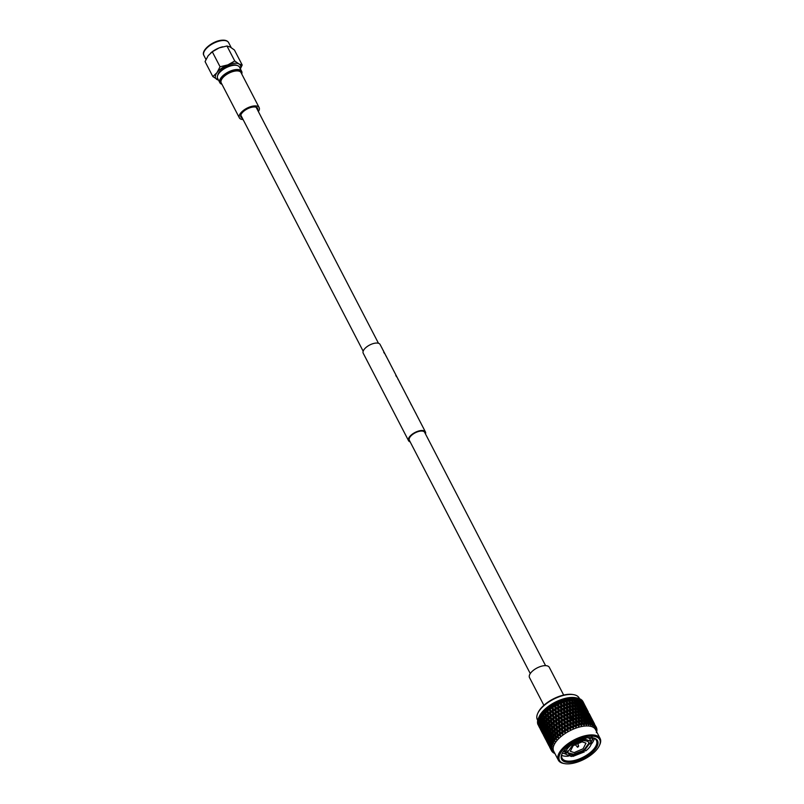 <?xml version="1.0" encoding="UTF-8"?>
<svg xmlns="http://www.w3.org/2000/svg" width="804" height="804" viewBox="0 0 804 804"><rect width="100%" height="100%" fill="white"/><g stroke="black" fill="none" stroke-linecap="round" stroke-linejoin="round"><path stroke-width="1.21" d="M530.268 673.571L409.336 440.28A8.623 3.919 -27.4 0 1 410.151 436.863A8.623 3.919 -27.4 0 1 418.1 431.627A8.623 3.919 -27.4 0 1 424.653 432.351L545.574 665.642M410.181 441.898A9.507 4.321 -27.4 0 1 408.553 440.692L363.217 353.227A9.507 4.321 -27.4 0 1 364.111 349.469A9.507 4.321 -27.4 0 1 372.885 343.69A9.507 4.321 -27.4 0 1 380.101 344.484L425.437 431.939A9.507 4.321 -27.4 0 1 425.487 433.969M408.553 440.692A9.507 4.321 -27.4 0 1 409.447 436.924A9.507 4.321 -27.4 0 1 418.221 431.145A9.507 4.321 -27.4 0 1 425.437 431.939M423.396 427.889L423.004 427.326M422.321 425.818L421.929 425.246M420.934 423.125L420.542 422.562M418.462 418.371L418.07 417.809M416.181 413.97L414.904 411.628M414.15 410.05L413.779 409.527M412.231 406.342L410.914 404.191M410.633 403.256L410.271 402.754M409.146 400.402L408.794 399.9M408 398.181L406.653 395.709M405.417 393.196L405.025 392.633M403.889 390.241L403.417 389.538M402.502 387.588L402.07 386.865M400.945 384.704L400.201 383.327M400.281 383.287L399.678 382.533M399.206 381.217L397.89 379.066M397.266 377.599L395.789 375.609M394.503 372.151L394.121 371.589M392.452 368.192L392.081 367.669M391.468 366.302L391.106 365.79M389.99 363.448L389.628 362.946M389.548 362.584L388.201 360.112M387.056 357.901L386.312 356.524M386.392 356.484L385.789 355.73M385.206 354.333L383.729 352.343M383.387 350.705L382.915 349.991M382.011 348.042L381.568 347.328M537.775 713.309L538.177 712.434A22.653 10.301 -27.4 0 1 539.906 709.59A22.653 10.301 -27.4 0 1 572.77 694.515L573.714 694.676A23.537 10.703 152.6 0 0 539.574 710.344A23.537 10.703 152.6 0 0 537.775 713.309A23.537 10.703 152.6 0 0 537.363 719.67L537.705 720.334M579.493 698.676L579.151 698.013A23.537 10.703 152.6 0 0 573.714 694.676M570.508 762.333A20.241 9.206 -27.4 0 1 561.986 753.85A20.241 9.206 -27.4 0 1 588.689 737.69A20.241 9.206 -27.4 0 1 592.89 737.831A20.241 9.206 -27.4 0 1 594.186 750.504A20.241 9.206 -27.4 0 1 570.508 762.333M562.207 753.408A19.356 8.794 152.6 0 0 562.056 758.222A19.356 8.794 152.6 0 0 570.549 761.097A19.356 8.794 152.6 0 0 589.834 752.896A19.356 8.794 152.6 0 0 596.417 740.404A19.356 8.794 152.6 0 0 592.407 737.76M561.644 755.318A19.356 8.794 152.6 0 0 568.006 756.192A19.356 8.794 152.6 0 0 568.378 756.162M583.634 750.584A19.356 8.794 152.6 0 0 584.438 750.062M591.091 744.393A19.356 8.794 152.6 0 0 594.287 738.404M591.201 741.941L593.121 737.941M569.423 763.8A22.653 10.301 152.6 0 0 599.312 745.71A22.653 10.301 152.6 0 0 589.764 736.223A22.653 10.301 152.6 0 0 563.262 749.459A22.653 10.301 152.6 0 0 564.72 763.639A22.653 10.301 152.6 0 0 569.423 763.8M564.72 763.639L563.775 763.478A23.537 10.703 -27.4 0 1 558.338 760.142A23.537 10.703 -27.4 0 1 566.348 744.946A23.537 10.703 -27.4 0 1 589.804 734.987A23.537 10.703 -27.4 0 1 600.126 738.484A23.537 10.703 -27.4 0 1 599.714 744.846L599.312 745.71M577.111 698.013A25.266 11.487 -27.4 0 1 577.986 698.194L578.769 700.515L577.011 697.993A25.266 11.487 -27.4 0 1 577.111 698.013L575.272 697.681A23.537 10.703 152.6 0 0 541.132 713.349A23.537 10.703 152.6 0 0 539.333 716.314L538.469 718.143L539.534 721.027L538.097 719.047A25.266 11.487 -27.4 0 1 538.469 718.143M558.338 760.142L553.695 751.187A23.537 10.703 -27.4 0 1 561.705 735.992A23.537 10.703 -27.4 0 1 585.161 726.032A23.537 10.703 -27.4 0 1 595.493 729.529L600.126 738.484M592.246 740.152A23.537 10.703 -27.4 0 1 591.03 741.499M595.653 726.123L596.317 727.369L595.935 728.504L596.518 727.811A25.266 11.487 152.6 0 1 596.618 728.082L596.317 729.519L596.759 728.555A25.266 11.487 152.6 0 1 596.799 728.736L596.387 729.841L596.88 729.238A25.266 11.487 152.6 0 1 596.91 729.54L596.93 730.072A25.266 11.487 152.6 0 1 596.92 730.263L596.88 730.816A25.266 11.487 152.6 0 1 596.839 731.148L596.327 732.565M595.965 726.796A25.266 11.487 152.6 0 0 595.794 726.555L595.784 728.223L596.226 727.208M595.473 726.183A25.266 11.487 152.6 0 0 595.342 726.042L593.563 722.555L595.473 726.183L595.141 727.359L595.794 726.555M594.97 725.7A25.266 11.487 152.6 0 0 594.729 725.499L594.91 727.117L595.342 726.042M594.297 725.198A25.266 11.487 152.6 0 0 594.126 725.087L592.367 721.58L594.297 725.198L594.015 726.394L594.729 725.499M593.633 724.816A25.266 11.487 152.6 0 0 593.332 724.665L593.714 726.203L594.126 725.087M592.789 724.424A25.266 11.487 152.6 0 0 592.588 724.354L590.839 720.826L592.397 723.017L592.588 725.64L593.332 724.665M591.995 724.153A25.266 11.487 152.6 0 0 591.633 724.052L592.216 725.499L592.588 724.354M590.99 723.891A25.266 11.487 152.6 0 0 590.749 723.841L589.02 720.304L590.679 722.414L590.86 725.107L591.633 724.052M590.066 723.721A25.266 11.487 152.6 0 0 589.654 723.67L590.427 725.017L590.749 723.841M588.92 723.59A25.266 11.487 152.6 0 0 588.649 723.57L587.211 721.942L586.94 720.022L588.679 722.052L588.88 724.806L589.654 723.67M587.885 723.54A25.266 11.487 152.6 0 0 587.422 723.53L588.387 724.776L588.649 723.57M586.608 723.54A25.266 11.487 152.6 0 0 586.317 723.55L584.82 721.982L584.619 719.982L586.428 721.932L586.659 724.746L587.422 723.53M585.483 723.59A25.266 11.487 152.6 0 0 585.232 723.61A25.266 11.487 152.6 0 0 584.97 723.64L586.116 724.766L586.317 723.55M540.469 714.826A25.266 11.487 -27.4 0 1 540.831 714.344L541.725 717.258L540.117 715.309A25.266 11.487 -27.4 0 1 540.469 714.826M541.625 713.369A25.266 11.487 -27.4 0 1 542.489 712.394L543.303 715.319L541.735 714.002L541.826 712.786L540.831 714.344M543.424 711.429A25.266 11.487 -27.4 0 1 544.429 710.475L545.172 713.379L543.514 712.063L543.554 710.917L542.489 712.394M545.494 709.52A25.266 11.487 -27.4 0 1 546.619 708.585L547.313 711.48L545.564 710.153L545.534 709.068L544.429 710.475M547.052 708.907L547.906 708.776L547.795 707.671A25.266 11.487 -27.4 0 1 549.031 706.766L549.675 709.651L547.856 708.294L547.755 707.269L546.619 708.585M550.308 705.902A25.266 11.487 -27.4 0 1 551.624 705.058L552.227 707.912L550.167 705.56L549.031 706.766M552.981 704.254A25.266 11.487 -27.4 0 1 554.358 703.48L554.931 706.294L552.74 703.962L551.624 705.058M555.765 702.746A25.266 11.487 -27.4 0 1 557.192 702.053L557.735 704.827L555.423 702.495L554.358 703.48M558.629 701.4A25.266 11.487 -27.4 0 1 560.076 700.797L560.609 703.52L558.187 701.188L557.192 702.053M561.524 700.244A25.266 11.487 -27.4 0 1 562.971 699.741L563.504 702.415L561.524 700.244L560.076 700.797M564.398 699.289A25.266 11.487 -27.4 0 1 565.815 698.887L566.368 701.52L564.398 699.289L562.971 699.741M567.212 698.555A25.266 11.487 -27.4 0 1 568.589 698.274L569.162 700.837L567.212 698.555L565.815 698.887M569.925 698.053A25.266 11.487 -27.4 0 1 571.232 697.892L571.845 700.395L569.925 698.053L568.589 698.274M572.488 697.792A25.266 11.487 -27.4 0 1 573.704 697.751L574.357 700.194L572.488 697.792L571.232 697.892M574.86 697.771A25.266 11.487 -27.4 0 1 575.965 697.852L576.679 700.234L574.86 697.771L573.704 697.751M577.011 697.993L575.965 697.852M578.9 698.455A25.266 11.487 -27.4 0 1 579.734 698.776L580.588 701.038L578.9 698.455L577.825 698.244M580.488 699.148A25.266 11.487 -27.4 0 1 581.171 699.58L582.106 701.791L580.488 699.148L579.382 698.907M581.774 700.063A25.266 11.487 -27.4 0 1 582.297 700.606L583.302 702.766L581.774 700.063L580.639 699.781M583.362 702.405L582.609 701.158M582.719 701.188A25.266 11.487 -27.4 0 1 582.95 701.58A25.266 11.487 -27.4 0 1 583.071 701.832M568.066 752.886L573.664 754.192L582.799 750.584L584.317 751.901L572.91 756.403L572.358 755.348M574.177 752.594L570.287 751.288L573.202 745.65L582.116 741.831L586.005 743.137L583.091 748.775L574.177 752.594M570.75 718.535L572.669 717.922L572.719 720.193L570.75 718.585L570.689 716.284L573.041 718.233L554.368 703.048M591.131 741.73L592.669 739.409M581.212 719.389L582.377 719.49M590.669 737.63L589.855 739.198M592.468 739.198L592.086 737.077M538.177 724.957L538.097 724.836A25.266 11.487 -27.4 0 1 537.976 724.585L538.861 724.354M538.007 724.494L537.725 723.912A25.266 11.487 -27.4 0 1 537.554 723.188L537.976 724.585M540.258 728.977L542.469 733.278L541.243 730.886L541.926 730.283M537.976 722.092L537.554 723.188M537.786 723.54L538.539 722.957L538.278 724.293L540.308 728.213L538.278 724.293M539.806 728.133L538.6 725.731L539.806 728.133M539.474 727.228L540.187 726.635M540.449 729.308L541.243 730.886M543.333 734.896L545.544 739.208L544.318 736.806L545.001 736.203M537.735 723.027L537.484 722.424A25.266 11.487 -27.4 0 1 537.504 721.63L538.74 724.464L537.735 723.027M537.936 720.575L537.504 721.63M537.755 721.972L538.569 721.419L538.308 722.695L540.338 726.615L538.308 722.695M539.263 725.741L540.047 725.168L539.785 726.474L541.816 730.394L539.785 726.474M541.072 730.424L539.926 727.992L541.072 730.424M540.861 729.469L541.615 728.886L541.353 730.223L543.383 734.132L541.353 730.223M542.881 734.062L541.675 731.66L542.881 734.062M542.539 733.168L543.263 732.565M543.514 735.238L544.318 736.806M546.408 740.836L548.609 745.127L547.393 742.745L548.077 742.132M553.343 752.584L553.484 752.785A25.266 11.487 152.6 0 0 553.644 752.896L554.137 753.167A25.266 11.487 152.6 0 0 554.438 753.318L554.861 753.438M537.836 721.409L537.605 720.796A25.266 11.487 -27.4 0 1 537.806 719.942L538.961 722.806L537.836 721.409M538.258 718.937L537.806 719.942M538.097 720.273L538.961 719.761L538.077 719.218M539.414 724.102L540.258 723.56L538.961 722.806M540.831 727.901L541.645 727.349L541.383 728.625L543.414 732.544L541.383 728.625M542.338 731.67L543.122 731.097L542.851 732.404L544.891 736.323L542.851 732.404M544.147 736.353L543.001 733.921L544.147 736.353M543.926 735.399L544.68 734.816L544.419 736.142L546.449 740.072L544.419 736.142M545.956 739.992L544.75 737.59L545.956 739.992M545.614 739.087L546.338 738.494M546.589 741.167L547.393 742.745M549.484 746.765L551.464 750.614A25.266 11.487 152.6 0 0 551.544 750.775L552.7 751.117L551.805 751.187A25.266 11.487 152.6 0 0 551.976 751.428L553.333 751.991L552.298 751.8A25.266 11.487 152.6 0 0 552.428 751.931L553.564 752.232L552.8 752.283A25.266 11.487 152.6 0 0 553.041 752.474L553.484 752.785M538.791 718.464L539.685 718.002L538.921 717.198A25.266 11.487 -27.4 0 1 539.484 716.264L540.459 719.168L539.102 717.841L539.263 716.495L538.921 717.198M539.554 723.52L538.71 720.977L539.936 722.344L540.74 724.896L539.554 723.52M539.936 722.344L540.811 721.851L539.534 721.027M538.961 719.761L538.71 720.977M540.901 727.339L539.997 724.816L541.172 726.203L542.037 728.736L540.901 727.339M541.172 726.203L542.027 725.69L540.74 724.896M540.258 723.56L539.997 724.816M542.489 730.032L543.333 729.489L542.037 728.736M543.906 733.821L544.72 733.268L544.459 734.554L546.489 738.474L544.459 734.554M545.413 737.6L546.197 737.027L545.926 738.333L547.956 742.243L545.926 738.333M547.222 742.283L546.077 739.851L547.222 742.283M547.001 741.328L547.755 740.745L547.494 742.072L549.524 745.991L547.494 742.072M549.021 745.911L547.815 743.519L549.021 745.911M548.69 745.017L549.403 744.424M549.655 747.137L551.464 750.614L552.539 750.835L551.152 749.901A25.266 11.487 152.6 0 0 551.253 750.172M550.469 748.665L551.152 748.062M539.826 716.585L540.75 716.173L539.916 715.379L539.484 716.264M540.187 721.721L539.464 719.158L540.801 720.495L541.494 723.077L540.187 721.721M540.801 720.495L541.705 720.052L540.459 719.168M539.685 718.002L539.464 719.158M541.363 725.6L540.579 723.037L541.866 724.394L542.61 726.967L541.363 725.6M541.866 724.394L542.76 723.932L541.494 723.077M540.811 721.851L540.579 723.037M542.63 729.449L541.785 726.906L543.012 728.273L543.816 730.826L542.63 729.449M543.012 728.273L543.886 727.781L542.61 726.967M542.027 725.69L541.785 726.906M543.976 733.258L543.072 730.736L544.238 732.122L545.102 734.665L543.976 733.258M544.238 732.122L545.102 731.61L543.816 730.826M543.333 729.489L543.072 730.736M545.564 735.951L546.408 735.419L545.102 734.665M546.971 739.75L547.795 739.198L547.524 740.474L549.564 744.404L547.524 740.474M548.479 743.519L549.263 742.946L549.001 744.253L550.851 747.72A25.266 11.487 152.6 0 0 550.841 747.911L549.001 744.253M550.298 748.212L550.971 749.248A25.266 11.487 152.6 0 0 551.011 749.428L550.298 748.212M550.077 747.258L550.83 746.675L550.861 748.444A25.266 11.487 152.6 0 0 550.891 748.745L550.569 748.001M541.203 714.655L542.117 714.314L541.313 713.63M541.172 719.851L540.559 717.269L542.007 718.585L542.589 721.188L541.172 719.851M542.007 718.585L542.931 718.203L541.725 717.258M540.75 716.173L540.559 717.269M542.177 723.761L541.504 721.178L542.901 722.515L543.534 725.107L542.177 723.761M542.901 722.515L543.816 722.103L542.589 721.188M541.705 720.052L541.504 721.178M543.263 727.65L542.539 725.087L543.876 726.424L544.559 728.997L543.263 727.65M543.876 726.424L544.78 725.982L543.534 725.107M542.76 723.932L542.539 725.087M544.439 731.519L543.645 728.967L544.931 730.323L545.685 732.886L544.439 731.519M544.931 730.323L545.826 729.851L544.559 728.997M543.886 727.781L543.645 728.967M545.695 735.369L544.851 732.826L546.077 734.203L546.881 736.755L545.695 735.369M546.077 734.203L546.961 733.71L545.685 732.886M545.102 731.61L544.851 732.826M547.052 739.188L546.147 736.675L547.313 738.052L548.177 740.584L547.052 739.188M547.313 738.052L548.177 737.539L546.881 736.755M546.408 735.419L546.147 736.675M548.629 741.881L549.474 741.348L548.177 740.584M550.047 745.68L550.861 745.127L550.931 746.836A25.266 11.487 152.6 0 0 550.891 747.167L550.599 746.403M543.534 716.645L544.017 719.258L542.489 717.932L541.986 715.329L543.534 716.645L544.459 716.334L541.735 714.002M542.881 712.716L543.795 712.434L542.841 711.64M545.363 714.716L545.745 717.309L544.127 715.992L543.715 713.389L545.363 714.716L546.268 714.465L543.022 711.711M542.117 714.314L541.986 715.329M545.956 718.645L546.378 721.248L544.81 719.932L544.348 717.329L545.956 718.645L546.861 718.364L543.303 715.319M543.333 721.861L542.77 719.268L544.268 720.585L544.8 723.188L543.333 721.861M544.268 720.585L545.192 720.233L544.017 719.258M542.931 718.203L542.77 719.268M544.248 725.781L543.635 723.198L545.082 724.515L545.665 727.107L544.248 725.781M545.082 724.515L546.006 724.133L544.8 723.188M543.816 722.103L543.635 723.198M545.243 729.69L544.579 727.107L545.976 728.434L546.609 731.027L545.243 729.69M545.976 728.434L546.891 728.022L545.665 727.107M544.78 725.982L544.579 727.107M546.338 733.58L545.604 731.007L546.951 732.354L547.635 734.936L546.338 733.58M546.951 732.354L547.856 731.911L546.609 731.027M545.826 729.851L545.604 731.007M547.504 737.449L546.72 734.896L548.006 736.253L548.75 738.816L547.504 737.449M548.006 736.253L548.901 735.781L547.635 734.936M546.961 733.71L546.72 734.896M548.77 741.298L547.926 738.755L549.152 740.122L549.956 742.675L548.77 741.298M549.152 740.122L550.026 739.63L548.75 738.816M548.177 737.539L547.926 738.755M550.127 745.117L549.212 742.594L551.092 746.052A25.266 11.487 152.6 0 0 551.041 746.263L550.127 745.117M550.388 743.981L551.253 743.469L549.956 742.675M549.474 741.348L549.212 742.594M544.841 710.796L545.725 710.575L544.73 709.781M547.454 712.806L547.745 715.389L546.037 714.063L545.715 711.47L547.454 712.806L548.328 712.625L545.011 709.811M543.514 712.063L543.715 713.389M547.916 716.716L548.248 719.319L546.589 717.992L546.217 715.389L547.916 716.716L548.8 716.505L545.172 713.379M546.609 722.585L547.082 725.178L545.564 723.861L545.052 721.268L546.609 722.585L547.534 722.263L544.81 719.932M544.127 715.992L544.348 717.329M548.439 720.645L548.81 723.238L547.192 721.922L546.78 719.319L548.439 720.645L549.333 720.394L545.745 717.309M545.192 720.233L545.052 721.268M549.021 724.565L549.454 727.178L547.876 725.851L547.423 723.248L549.021 724.565L549.936 724.283L546.378 721.248M546.398 727.791L545.836 725.188L547.343 726.514L547.876 729.117L546.398 727.791M547.343 726.514L548.268 726.163L547.082 725.178M546.006 724.133L545.836 725.188M547.323 731.71L546.7 729.117L548.157 730.444L548.74 733.047L547.323 731.71M548.157 730.444L549.072 730.062L547.876 729.117M546.891 728.022L546.7 729.117M548.318 735.62L547.655 733.037L549.042 734.364L549.675 736.956L548.318 735.62M549.042 734.364L549.966 733.951L548.74 733.047M547.856 731.911L547.655 733.037M549.403 739.509L548.68 736.936L550.016 738.273L550.71 740.856L549.403 739.509M550.016 738.273L550.931 737.841L549.675 736.956M548.901 735.781L548.68 736.936M550.579 743.378L549.795 740.826L551.685 744.273A25.266 11.487 152.6 0 0 551.594 744.494L550.579 743.378M551.082 742.172L551.976 741.71L550.71 740.856M550.026 739.63L549.795 740.826M549.775 710.957L550.006 713.52L548.217 712.173L547.966 709.6L550.599 710.857L546.861 707.962M547.966 709.6L547.233 707.962M545.564 710.153L545.715 711.47M550.127 714.836L550.388 717.419L548.64 716.073L548.348 713.49L550.981 714.696L547.313 711.48M546.037 714.063L546.217 715.389M550.529 718.736L550.82 721.319L549.112 719.992L548.79 717.399L550.529 718.736L551.393 718.555L547.745 715.389M546.589 717.992L546.78 719.319M550.981 722.645L551.323 725.238L549.655 723.912L549.293 721.319L550.981 722.645L551.876 722.434L548.248 719.319M549.685 728.504L550.157 731.107L548.64 729.791L548.127 727.188L549.685 728.504L550.599 728.193L547.876 725.851M547.192 721.922L547.423 723.248M551.504 726.575L551.886 729.168L550.268 727.851L549.856 725.248L551.504 726.575L552.408 726.324L548.81 723.238M548.268 726.163L548.127 727.188M552.097 730.504L552.519 733.097L550.951 731.781L550.489 729.188L552.097 730.504L553.011 730.213L549.454 727.178M549.474 733.72L548.911 731.127L550.418 732.444L550.941 735.037L549.474 733.72M550.418 732.444L551.343 732.092L550.157 731.107M549.072 730.062L548.911 731.127M550.388 737.64L549.775 735.047L551.222 736.374L551.805 738.966L550.388 737.64M551.222 736.374L552.147 735.992L550.941 735.037M549.966 733.951L549.775 735.047M551.393 741.549L550.72 738.966L552.117 740.293L552.629 742.404A25.266 11.487 152.6 0 0 552.499 742.635L551.393 741.549M552.117 740.293L553.031 739.881L551.805 738.966M550.931 737.841L550.72 738.966M549.484 707.108L550.278 707.048L549.202 706.213M552.298 709.198L552.459 711.731L550.609 710.354L550.428 707.811L553.072 709.178L549.675 706.193M552.559 713.037L552.75 715.58L550.921 714.213L550.71 711.661L553.353 712.967L549.675 709.651M548.217 712.173L548.348 713.49M552.851 716.887L553.072 719.449L551.293 718.103L551.041 715.53L553.675 716.786L550.006 713.52M548.64 716.073L548.79 717.399M553.192 720.766L553.453 723.339L551.705 722.002L551.423 719.419L554.046 720.625L550.388 717.419M549.112 719.992L549.293 721.319M553.594 724.665L553.896 727.248L552.187 725.922L551.866 723.329L553.594 724.665L554.469 724.484L550.82 721.319M549.655 723.912L549.856 725.248M554.056 728.575L554.398 731.168L552.73 729.841L552.368 727.248L554.056 728.575L554.941 728.364L551.323 725.238M552.75 734.434L553.232 737.037L551.705 735.72L551.202 733.117L552.75 734.434L553.675 734.112L550.951 731.781M550.268 727.851L550.489 729.188M554.579 732.494L554.961 735.097L553.343 733.771L552.931 731.178L554.579 732.494L555.484 732.243L551.886 729.168M551.343 732.092L551.202 733.117M555.172 736.424L555.514 738.544A25.266 11.487 152.6 0 0 555.303 738.786L554.026 737.71L553.564 735.107L555.172 736.424L556.077 736.142L552.519 733.097M552.549 739.65L551.986 737.047L553.494 738.373L553.916 740.494A25.266 11.487 152.6 0 0 553.745 740.725L552.549 739.65M553.494 738.373L554.408 738.022L553.232 737.037M552.147 735.992L551.986 737.047M552.087 705.399L552.82 705.42L551.715 704.565M554.981 707.56L555.092 710.053L553.192 708.625L553.062 706.133L555.685 707.61L552.278 704.525M550.348 706.515L550.428 707.811M555.162 711.329L555.303 713.841L553.423 712.444L553.263 709.922L555.896 711.349L552.227 707.912M551.041 715.53L550.891 713.791M550.609 710.354L550.71 711.661M555.373 715.128L555.534 717.66L553.685 716.284L553.504 713.741L556.147 715.108L552.459 711.731M555.624 718.957L555.815 721.51L553.996 720.143L553.785 717.58L556.428 718.897L552.75 715.58M551.293 718.103L551.423 719.419M555.926 722.816L556.147 725.379L554.358 724.032L554.117 721.459L556.75 722.716L553.072 719.449M551.705 722.002L551.866 723.329M556.267 726.695L556.529 729.268L554.78 727.932L554.499 725.349L557.122 726.555L553.453 723.339M552.187 725.922L552.368 727.248M556.669 730.585L556.971 733.178L555.262 731.841L554.931 729.248L556.669 730.585L557.544 730.414L553.896 727.248M552.73 729.841L552.931 731.178M557.132 734.504L557.403 736.615A25.266 11.487 152.6 0 0 557.162 736.846L555.805 735.771L555.433 733.168L557.132 734.504L558.016 734.293L554.398 731.168M554.74 739.449A25.266 11.487 152.6 0 0 554.428 739.831L554.278 739.047L556.197 739.579L554.026 737.71M553.343 733.771L553.564 735.107M556.499 737.499A25.266 11.487 152.6 0 0 556.127 737.891L556.006 737.107L557.976 737.71L554.961 735.097M554.83 703.832L555.494 703.922L555.011 702.997M553.001 704.857L553.062 706.133M557.906 709.761L557.996 712.223L556.077 710.786L555.966 708.304L558.569 709.852L554.931 706.294M553.192 708.625L553.263 709.922M558.056 713.49L558.167 715.972L556.267 714.565L556.137 712.063L558.75 713.55L555.092 710.053M553.423 712.444L553.504 713.741M558.227 717.258L558.368 719.771L556.489 718.364L556.338 715.841L558.971 717.269L555.303 713.841M554.117 721.459L553.956 719.711M553.685 716.284L553.785 717.58M558.448 721.057L558.609 723.59L556.76 722.213L556.579 719.66L559.212 721.037L555.534 717.66M558.7 724.886L558.891 727.429L557.071 726.072L556.86 723.52L559.494 724.826L555.815 721.51M554.358 724.032L554.499 725.349M558.991 728.736L559.222 731.308L557.433 729.952L557.182 727.379L559.825 728.635L556.147 725.379M554.78 727.932L554.931 729.248M559.343 732.625L559.554 734.715A25.266 11.487 152.6 0 0 559.272 734.946L557.855 733.861L557.564 731.268L560.197 732.484L556.529 729.268M555.262 731.841L555.433 733.168M558.529 735.59A25.266 11.487 152.6 0 0 558.107 735.972L558.006 735.188L560.006 735.861L556.971 733.178M557.664 702.415L557.102 701.681M560.639 704.736L560.71 707.118L558.74 705.59L558.669 703.198L561.172 704.937L557.825 701.631M555.916 707.038L555.825 704.585L557.775 706.063L557.855 708.505L555.916 707.038L555.966 708.304M557.775 706.063L558.398 706.193L557.735 704.827M555.785 703.329L555.825 704.585M560.85 711.992L560.931 714.424L558.991 712.967L558.901 710.515L561.473 712.123L557.855 708.505M556.077 710.786L556.137 712.063M560.971 715.681L561.071 718.153L559.152 716.706L559.041 714.223L561.634 715.781L557.996 712.223M556.267 714.565L556.338 715.841M561.132 719.419L561.242 721.912L559.343 720.484L559.212 717.982L561.825 719.469L558.167 715.972M556.489 718.364L556.579 719.66M561.303 723.188L561.443 725.69L559.564 724.293L559.413 721.771L562.046 723.198L558.368 719.771M557.182 727.379L557.031 725.63M556.76 722.213L556.86 723.52M561.514 726.987L561.684 729.519L559.825 728.133L559.644 725.59L562.287 726.957L558.609 723.59M561.775 730.816L561.926 732.886A25.266 11.487 152.6 0 0 561.624 733.107L560.147 732.002L559.926 729.439L562.569 730.756L558.891 727.429M557.433 729.952L557.564 731.268M560.81 733.72A25.266 11.487 152.6 0 0 560.328 734.092L560.257 733.308L562.267 734.082L559.222 731.308M560.559 701.178L559.885 700.475M563.534 703.59L563.594 705.912L561.624 704.324L561.564 701.992L563.966 703.872L560.679 700.435M558.639 701.972L558.669 703.198M563.624 707.108L563.684 709.46L561.715 707.902L561.654 705.53L564.106 707.349L561.172 704.937L560.609 703.52M558.86 709.259L558.78 706.827L560.74 708.344L560.81 710.756L558.86 709.259L558.901 710.515M560.74 708.344L561.313 708.515L560.71 707.118M558.74 705.59L558.78 706.827M563.815 714.264L563.885 716.676L561.926 715.188L561.855 712.756L564.388 714.434L560.81 710.756M558.991 712.967L559.041 714.223M563.926 717.922L564.006 720.364L562.066 718.897L561.966 716.434L564.539 718.052L560.931 714.424M559.152 716.706L559.212 717.982M564.046 721.61L564.147 724.072L562.217 722.635L562.117 720.163L564.709 721.711L561.071 718.153M559.343 720.484L559.413 721.771M564.197 725.339L564.318 727.831L562.408 726.414L562.277 723.912L564.9 725.399L561.242 721.912M559.564 724.293L559.644 725.59M564.378 729.117L564.488 731.158A25.266 11.487 152.6 0 0 564.167 731.359L562.639 730.223L562.478 727.7L565.111 729.127L561.443 725.69M560.257 733.308L560.107 731.58M559.825 728.133L559.926 729.439M563.282 731.941A25.266 11.487 152.6 0 0 562.77 732.293L562.72 731.519L564.709 732.394L561.684 729.519M563.443 700.133L562.679 699.47M564.177 700.756L563.534 699.44M561.534 700.807L561.031 701.42L561.564 701.992M566.519 706.063L566.579 708.344L564.609 706.726L564.549 704.425L566.89 706.374L563.966 703.872L563.504 702.415M561.624 704.324L561.654 705.53M566.609 709.52L566.669 711.831L564.699 710.254L564.639 707.922L567.041 709.801L564.106 707.349L563.594 705.912M561.815 711.52L561.745 709.128L563.715 710.666L563.775 713.037L561.815 711.52L561.855 712.756M563.715 710.666L564.247 710.867L563.684 709.46M561.715 707.902L561.745 709.128M566.79 716.595L566.85 718.977L564.89 717.449L564.82 715.047L567.322 716.796L564.388 714.434L563.775 713.037M561.926 715.188L561.966 716.434M566.89 720.193L566.951 722.605L565.001 721.118L564.921 718.686L567.463 720.364L563.885 716.676M562.066 718.897L562.117 720.163M566.991 723.841L567.071 726.283L565.132 724.816L565.041 722.364L567.614 723.982L564.006 720.364M562.217 722.635L562.277 723.912M567.121 727.54L567.202 729.55A25.266 11.487 152.6 0 0 566.86 729.741L565.292 728.565L565.182 726.082L567.785 727.63L564.147 724.072M562.408 726.414L562.478 727.7M565.936 730.273A25.266 11.487 152.6 0 0 565.393 730.595L565.353 729.841L567.312 730.816L564.318 727.831M566.287 699.309L566.348 698.656M564.519 703.249L564.448 700.987L566.408 702.656L566.478 704.907L564.519 703.249L563.966 703.872L564.549 704.425M566.408 702.656L566.368 701.52M564.418 699.832L563.825 700.445L564.448 700.987L563.765 699.128M567.262 706.696L566.478 704.907M564.609 706.726L564.106 707.349L564.639 707.922M569.584 711.992L569.654 714.274L567.674 712.656L567.614 710.354L569.966 712.304L567.041 709.801L566.579 708.344M564.79 713.831L564.73 711.46L566.699 713.027L566.76 715.379L564.79 713.831L564.82 715.047M566.699 713.027L566.669 711.831M564.699 710.254L564.73 711.46M569.775 718.957L569.825 721.309L567.855 719.761L567.795 717.389L570.257 719.198L567.322 716.796L566.76 715.379M564.89 717.449L564.921 718.686M569.865 722.515L569.925 724.896L567.956 723.379L567.895 720.977L570.388 722.726L567.463 720.364L566.85 718.977M565.001 721.118L565.041 722.364M569.956 726.123L570.016 728.092A25.266 11.487 152.6 0 0 569.664 728.263L568.076 727.047L567.996 724.615L570.538 726.293L566.951 722.605M565.132 724.816L565.182 726.082M568.709 728.746A25.266 11.487 152.6 0 0 568.147 729.037L568.116 728.293L570.016 729.379L567.071 726.283M569.051 698.706L569.051 698.103M567.373 702.384L567.282 700.194L569.222 701.942L569.322 704.113L567.373 702.384L566.74 702.997L569.363 705.239L569.443 707.45L567.483 705.761L567.413 703.52M569.222 701.942L569.162 700.837M567.242 699.078L566.559 699.681L567.282 700.194M569.363 705.239L569.322 704.113M567.584 709.178L567.524 706.917L569.483 708.585L569.554 710.826L567.584 709.178L567.041 709.801L567.614 710.354M569.483 708.585L569.443 707.45M567.483 705.761L566.89 706.374L567.524 706.917L566.89 706.374L566.488 698.405M570.327 712.615L569.554 710.826M567.765 716.183L567.704 713.841L569.684 715.449L569.745 717.771L567.765 716.183L567.795 717.389M569.684 715.449L569.654 714.274M567.674 712.656L567.182 713.269L567.704 713.841M572.749 721.379L572.81 723.69L570.84 722.103L570.78 719.771L573.182 721.65L570.257 719.198L569.745 717.771M567.855 719.761L567.895 720.977M572.84 724.886L572.89 726.796A25.266 11.487 152.6 0 0 572.538 726.947L570.93 725.69L570.87 723.309L573.322 725.128L570.388 722.726L569.825 721.309M567.956 723.379L567.996 724.615M571.564 727.369A25.266 11.487 152.6 0 0 570.981 727.63L570.971 726.906L572.79 728.102L569.925 724.896M572.538 698.274L571.724 698.827L571.634 697.782M570.147 701.751L570.026 699.631L571.915 701.46L572.056 703.55L570.147 701.751L569.433 702.344L572.126 704.636L572.237 706.766L570.307 705.007L570.207 702.847M571.915 701.46L571.845 700.395M569.956 698.555L569.212 699.148L570.026 699.631M572.126 704.636L572.056 703.55M570.448 708.314L570.358 706.123L572.297 707.872L572.388 710.043L570.448 708.314L569.805 708.927L572.438 711.158L572.518 713.369L570.559 711.681L570.488 709.45M572.297 707.872L572.237 706.766M570.307 705.007L569.634 705.611L570.358 706.123M572.438 711.158L572.388 710.043M570.659 715.108L570.599 712.836L572.559 714.515L572.629 716.756L570.659 715.108L570.116 715.731L570.689 716.284M572.559 714.515L572.518 713.369M570.559 711.681L569.966 712.304L570.599 712.836L569.966 712.304L569.111 697.912M573.393 718.535L572.629 716.756M570.75 718.585L570.257 719.198L570.78 719.771M575.734 723.851L575.785 725.7A25.266 11.487 152.6 0 0 575.433 725.831L573.825 724.515L573.765 722.203L576.116 724.163L573.182 721.65L572.719 720.193M570.84 722.103L570.87 723.309M574.458 726.183A25.266 11.487 152.6 0 0 573.875 726.404L573.855 725.7L575.584 727.007L573.322 725.128L572.81 723.69M574.92 698.234L574.066 698.756L574.026 697.701M572.8 701.349L572.629 699.309L574.468 701.209L574.659 703.229L572.8 701.349L572.016 701.922L574.749 704.274L574.92 706.324L573.031 704.485L572.88 702.405M573.031 704.485L572.277 705.068L571.724 698.827L572.629 699.309M575.292 701.188L575.051 699.229L576.82 701.209L577.091 703.148L575.292 701.188L574.448 701.721L574.357 700.194M575.604 704.203L575.403 702.204L577.212 704.153L577.433 706.123L575.604 704.203L574.8 704.756L574.659 703.229M573.222 707.681L573.101 705.56L574.991 707.389L575.131 709.48L573.222 707.681L572.508 708.274L575.192 710.565L575.312 712.696L573.383 710.927L573.282 708.776M574.991 707.389L574.92 706.324M573.383 710.927L572.709 711.54L572.277 705.068L573.101 705.56M575.192 710.565L575.131 709.48M573.513 714.243L573.433 712.042L575.362 713.801L575.463 715.972L573.513 714.243L572.88 714.856L575.503 717.088L575.594 719.299L573.634 717.61L573.564 715.379M575.362 713.801L575.312 712.696M573.634 717.61L573.041 718.233L572.709 711.54L573.433 712.042M575.503 717.088L575.463 715.972M573.734 721.037L573.664 718.766L575.624 720.434L575.704 722.685L573.734 721.037L573.182 721.65L573.765 722.203M575.624 720.434L575.594 719.299M573.041 718.233L573.664 718.766L573.041 718.233L573.855 725.7M576.478 724.474L575.704 722.685M577.091 698.435L576.197 698.907L576.207 697.862M574.066 698.756L575.051 699.229M577.573 701.269L577.262 699.39L578.95 701.46L579.292 703.309L577.573 701.269L576.689 701.761L576.679 700.234M574.448 701.721L575.403 702.204M577.996 704.163L577.724 702.244L579.453 704.274L579.754 706.163L577.996 704.163L577.141 704.676L577.091 703.148M575.875 707.279L575.704 705.239L577.543 707.148L577.734 709.158L575.875 707.279L575.091 707.852L577.825 710.193L577.986 712.254L576.106 710.414L575.955 708.334M576.106 710.414L575.352 710.997L574.8 704.756L575.704 705.239M578.367 707.118L578.126 705.158L579.895 707.138L580.156 709.078L578.367 707.118L577.523 707.651L577.433 706.123M578.679 710.123L578.478 708.123L580.277 710.073L580.508 712.053L578.679 710.123L577.865 710.686L577.734 709.158M576.297 713.61L576.166 711.49L578.066 713.319L578.207 715.409L576.297 713.61L575.584 714.203L578.267 716.495L578.388 718.625L576.458 716.856L576.357 714.706M578.066 713.319L577.986 712.254M576.458 716.856L575.775 717.469L575.352 710.997L576.166 711.49M578.267 716.495L578.207 715.409M576.589 720.173L576.498 717.972L578.438 719.721L578.538 721.902L576.589 720.173L575.955 720.786L578.578 723.017L578.649 724.816A25.266 11.487 152.6 0 0 578.297 724.917L576.709 723.54L576.629 721.309M578.438 719.721L578.388 718.625M576.709 723.54L576.116 724.163L575.775 717.469L576.498 717.972M578.578 723.017L578.538 721.902M579.001 698.887L578.086 699.299L578.146 698.264M576.197 698.907L577.262 699.39M579.614 701.59L579.212 699.792L581.252 703.711L579.614 701.59L578.709 702.033L578.769 700.515M576.689 701.761L577.724 702.244M580.166 704.364L579.805 702.525L581.845 706.445L580.166 704.364L579.272 704.837L579.292 703.309M577.141 704.676L578.126 705.158M580.649 707.198L580.337 705.319L582.026 707.389L582.367 709.239L580.649 707.198L579.764 707.691L579.754 706.163M577.523 707.651L578.478 708.123M581.071 710.083L580.8 708.163L582.528 710.193L582.83 712.093L581.071 710.083L580.207 710.605L580.156 709.078M578.95 713.208L578.769 711.158L580.619 713.068L580.81 715.088L578.95 713.208L578.166 713.781L580.9 716.123L581.061 718.173L579.171 716.344L579.031 714.264M579.171 716.344L578.428 716.927L577.865 710.686L578.769 711.158M581.433 713.047L581.202 711.078L582.97 713.068L583.232 715.007L581.433 713.047L580.599 713.58L580.508 712.053M581.754 716.052L581.553 714.063L583.352 716.002L583.583 717.972L581.754 716.052L580.94 716.615L580.81 715.088M579.362 719.53L579.242 717.409L581.141 719.238L581.272 721.339L579.362 719.53L578.649 720.133L581.342 722.414L581.433 724.153A25.266 11.487 152.6 0 0 581.101 724.223L579.523 722.786L579.423 720.625M581.141 719.238L581.061 718.173M579.523 722.786L578.85 723.399L578.428 716.927L579.242 717.409M581.342 722.414L581.272 721.339M578.086 699.299L579.212 699.792M581.382 702.153L580.89 700.435L582.92 704.354L581.382 702.153L580.468 702.535L580.588 701.038M578.709 702.033L579.805 702.525M582.076 704.806L581.624 703.048L583.664 706.967L582.076 704.806L581.161 705.229L581.252 703.711M579.272 704.837L580.337 705.319M582.689 707.52L582.287 705.721L584.317 709.641L582.689 707.52L581.784 707.962L581.845 706.445M579.764 707.691L580.8 708.163M583.232 710.294L582.88 708.455L584.91 712.374L583.232 710.294L582.337 710.756L582.367 709.239M580.207 710.605L581.202 711.078M583.724 713.128L583.402 711.238L585.101 713.309L585.443 715.168L583.724 713.128L582.84 713.62L582.83 712.093M580.599 713.58L581.553 714.063M584.146 716.012L583.865 714.103L585.603 716.123L585.895 718.012L584.146 716.012L583.282 716.535L583.232 715.007M582.016 719.128L581.845 717.088L583.684 718.997L583.875 721.007L582.016 719.128L581.242 719.701L583.975 722.052L584.106 723.731A25.266 11.487 152.6 0 0 583.784 723.771L582.247 722.273L582.096 720.183M582.247 722.273L581.503 722.856L580.94 716.615L581.845 717.088M584.508 718.967L584.267 717.007L586.046 718.997L586.307 720.927L584.508 718.967L583.674 719.5L583.583 717.972M584.82 721.982L584.016 722.545L583.875 721.007M580.619 699.56L579.704 699.912L580.89 700.435M580.468 702.535L581.624 703.048M581.161 705.229L582.287 705.721M584.458 708.083L583.965 706.364L585.995 710.274L584.458 708.083L583.533 708.475L583.664 706.967M581.784 707.962L582.88 708.455M585.141 710.736L584.699 708.977L586.729 712.897L585.141 710.736L584.227 711.148L584.317 709.641M582.337 710.756L583.402 711.238M585.764 713.449L585.362 711.651L587.392 715.57L585.764 713.449L584.86 713.892L584.91 712.374M582.84 713.62L583.865 714.103M586.307 716.223L585.955 714.384L587.985 718.294L586.307 716.223L585.412 716.686L585.443 715.168M583.282 716.535L584.267 717.007M586.789 719.047L586.478 717.168L588.166 719.238L588.508 721.098L586.789 719.047L585.915 719.54L585.895 718.012M583.674 719.5L584.619 719.982M587.211 721.942L586.357 722.464L586.307 720.927M582.85 702.947L584.287 705.219L582.85 702.947L581.935 703.269L583.141 703.801L585.181 707.721L583.141 703.801M581.935 700.465L581.021 700.746L582.247 701.299M583.694 705.49L582.769 705.842L583.965 706.364M583.533 708.475L584.699 708.977M584.227 711.148L585.362 711.651M587.533 714.012L587.031 712.284L589.071 716.213L587.533 714.012L586.608 714.394L586.729 712.897M584.86 713.892L585.955 714.384M588.216 716.665L587.774 714.907L589.804 718.816L588.216 716.665L587.302 717.078L587.392 715.57M585.412 716.686L586.478 717.168M588.829 719.369L588.438 717.57L590.468 721.5L588.829 719.369L587.925 719.821L587.985 718.294M585.915 719.54L586.94 720.022M589.382 722.153L588.488 722.615L588.508 721.098M582.95 701.58L584.166 703.932M583.995 703.952L585.322 706.294L583.995 703.952L583.091 704.203M582.91 701.57L582.016 701.791M585 706.384L586.377 708.696L585 706.384L584.086 706.676L585.322 707.229L587.352 711.138L585.322 707.229M586.769 711.409L588.247 713.65L586.769 711.409L585.845 711.771L587.031 712.284M585.925 708.877L585.01 709.198L586.216 709.731M586.608 714.394L587.774 714.907M587.302 717.078L588.438 717.57M590.598 719.932L590.106 718.213L592.136 722.133L590.598 719.932L589.684 720.324L589.804 718.816M587.925 719.821L589.02 720.304M591.292 722.595L590.377 723.007L590.468 721.5M586.428 708.334L583.965 703.641M585.141 705.912L587.242 709.872M587.071 709.882L588.387 712.213L587.071 709.882L586.166 710.133M585.975 707.5L585.091 707.711M588.076 712.314L589.453 714.615L588.076 712.314L587.161 712.605L588.397 713.148L590.427 717.078L588.397 713.148M589.834 717.339L591.322 719.57L589.834 717.339L588.92 717.701L590.106 718.213M589 714.806L588.076 715.128L589.292 715.66M589.684 720.324L590.839 720.826M588.267 711.862L587.041 709.57M589.051 713.419L590.317 715.791L589.051 713.419L588.156 713.64M589.503 714.264L590.307 715.831M590.146 715.811L591.463 718.143L590.146 715.811L589.242 716.062M591.151 718.243L592.528 720.545L591.151 718.243L590.236 718.535L591.473 719.077L593.503 722.997L591.473 719.077M592.066 720.726L591.151 721.047L592.367 721.58M592.578 720.193L590.116 715.49M591.282 717.771L593.382 721.721M593.211 721.731L594.538 724.072L593.211 721.731L592.307 721.982M592.126 719.349L591.231 719.57M594.417 723.721L593.191 721.419M576.759 725.379L576.739 724.695L577.332 725.198A25.266 11.487 152.6 0 0 576.759 725.379L576.227 726.786L576.116 724.163L576.739 724.695L576.116 724.163M579.604 724.565L579.573 723.901L580.166 724.434A25.266 11.487 152.6 0 0 579.604 724.565L578.991 725.942L578.85 723.399L579.573 723.901M582.357 723.982L582.317 723.349L582.89 723.891A25.266 11.487 152.6 0 0 582.357 723.982L581.674 725.308L581.503 722.856L582.317 723.349M553.976 752.655L554.137 753.167M551.253 745.459L551.363 745.107A25.266 11.487 152.6 0 0 551.253 745.459L552.237 746.403L551.092 746.052M551.966 743.65L551.755 742.866L552.157 743.278A25.266 11.487 152.6 0 0 551.966 743.65L552.84 744.675L551.685 744.273M590.94 737.63L590.005 739.529M564.709 751.73L563.383 751.509M564.639 751.428L563.554 751.268M562.368 753.097L565.835 754.031M572.91 756.403L574.026 754.896L573.664 754.192M583.413 750.172L584.317 751.901M585.704 750.916L584.196 749.599L588.699 743.489L589.061 744.192L591.322 743.298C591 745.71 589.131 748.253 585.704 750.916M590.94 742.564L591.322 743.298M583.855 739.77L584.397 740.816L585.513 739.308L591 741.439L591.312 742.424L589.041 743.318L588.588 742.243M588.096 737.76L588.086 737.75A14.07 6.392 -27.4 0 1 589.915 739.338L591 741.439M584.98 738.263L585.513 739.308M584.116 739.419L583 740.936L573.855 744.544L572.699 743.921L584.116 739.419L583.674 738.585M571.312 744.916L572.458 745.529L567.966 751.629L565.694 752.524C566.026 750.112 567.895 747.569 571.312 744.916L571.051 744.404M572.458 745.529L571.664 743.991M565.694 752.524L564.609 750.423A14.07 6.392 -27.4 0 1 564.699 749.861L564.679 749.881M572.257 754.303L572.619 755.006L571.503 756.514L566.016 754.383L564.619 751.308L565.071 750.283M565.714 753.398L567.976 752.504L567.594 751.78M566.016 754.383L564.931 752.283A14.07 6.392 -27.4 0 1 564.619 751.308M582.799 750.584L584.196 749.599M588.699 743.489L588.679 742.615M584.036 740.122L582.639 740.233M573.493 743.841L572.096 744.826M567.594 750.936L567.614 751.81M574.026 754.896L583.161 751.288M584.558 750.293L589.061 744.192M584.397 740.816C587.141 740.806 588.689 741.64 589.041 743.318L588.799 742.574M572.619 755.006C569.875 755.016 568.338 754.192 567.976 752.504L568.217 753.247M553.031 741.76L552.851 740.976L553.283 741.378A25.266 11.487 152.6 0 0 553.031 741.76L553.775 742.876L552.629 742.404M584.106 723.731L584.247 724.917L584.97 723.64M582.89 723.891L583.664 724.987L583.784 723.771M581.433 724.153L581.674 725.308M580.166 724.434L581.061 725.439L581.101 724.223M578.649 724.816L578.991 725.942M577.332 725.198L578.357 726.123L578.297 724.917M575.785 725.7L576.227 726.786M575.584 727.007L575.433 725.831M572.89 726.796L573.433 727.831L573.875 726.404M572.79 728.102L572.538 726.947M570.016 728.092L570.649 729.067L570.981 727.63M570.016 729.379L569.664 728.263M567.202 729.55L567.925 730.474L568.147 729.037M567.312 730.816L566.86 729.741M564.488 731.158L565.302 732.022L565.393 730.595M564.709 732.394L564.167 731.359M561.926 732.886L562.82 733.69L562.77 732.293M562.267 734.082L561.624 733.107M559.554 734.715L560.509 735.449L560.328 734.092M560.006 735.861L559.272 734.946M557.403 736.615L558.428 737.278L558.107 735.972M557.976 737.71L557.162 736.846M555.514 738.544L556.589 739.147L556.127 737.891M556.197 739.579L555.303 738.786M553.916 740.494L555.031 741.017L554.428 739.831M553.283 741.378L554.71 741.449L553.745 740.725M552.157 743.278L553.524 743.298L552.499 742.635M551.363 745.107L552.67 745.077L551.594 744.494M550.931 746.836L552.147 746.785L551.041 746.263M550.851 747.72L551.986 748.021L550.891 747.167M550.861 748.444L551.986 748.373L550.841 747.911M550.971 749.248L552.097 749.499L550.891 748.745M551.152 749.901L552.167 749.83L551.011 749.428M553.031 739.881L552.851 740.976M551.976 741.71L551.755 742.866M551.253 743.469L551.001 744.685M592.277 739.77L591.704 736.765M595.191 725.278L594.307 725.499M594.216 724.173L593.312 724.464L594.548 725.007M592.91 723.268L591.995 723.63L593.181 724.143M590.377 723.007L591.503 723.51M588.488 722.615L589.553 723.097M586.357 722.464L587.342 722.937M584.247 724.917L584.016 722.545L584.92 723.017M573.825 724.515L573.433 727.831M570.93 725.69L570.971 726.906M568.076 727.047L568.116 728.293M565.292 728.565L565.353 729.841M562.639 730.223L562.72 731.519M557.855 733.861L558.006 735.188M555.805 735.771L556.006 737.107M554.408 738.022L554.278 739.047M570.649 729.067L569.966 712.304M567.925 730.474L566.89 706.374M565.302 732.022L563.825 700.445M562.82 733.69L560.981 700.053M560.197 732.484L558.187 701.188M557.122 726.555L555.423 702.495M554.046 720.625L552.74 703.962M550.981 714.696L550.167 705.56M547.906 708.776L547.755 707.269M543.876 705.309L529.504 677.591A11.145 5.065 -27.4 0 1 533.293 670.395A11.145 5.065 -27.4 0 1 544.398 665.672A11.145 5.065 -27.4 0 1 549.293 667.33L563.664 695.048M241.532 73.586A11.417 5.186 152.6 0 0 236.245 70.782A11.417 5.186 152.6 0 0 224.014 76.35A11.417 5.186 152.6 0 0 221.733 83.847M221.944 84.259A12.301 5.588 -27.4 0 1 219.844 82.691A12.301 5.588 -27.4 0 1 224.025 74.752A12.301 5.588 -27.4 0 1 236.275 69.546A12.301 5.588 -27.4 0 1 241.672 71.375A12.301 5.588 -27.4 0 1 241.743 73.998M219.844 82.691L217.633 78.42A12.301 5.588 -27.4 0 1 221.814 70.481A12.301 5.588 -27.4 0 1 234.064 65.275A12.301 5.588 -27.4 0 1 239.461 67.104L241.672 71.375M236.989 65.436A11.356 5.156 152.6 0 0 233.13 64.853A11.356 5.156 152.6 0 0 217.693 75.435M240.376 68.873L242.195 64.993L234.426 50.009L230.195 47.014L226.979 45.999L219.13 47.908A13.939 6.331 152.6 0 0 210.879 52.833A13.939 6.331 152.6 0 0 210.718 52.984M242.195 64.993L238.979 63.978A13.939 6.331 152.6 0 0 234.286 63.285A13.939 6.331 152.6 0 0 227.914 64.863L220.065 66.772L212.296 51.788L219.13 47.908A13.939 6.331 -27.4 0 1 222.447 46.843A13.939 6.331 -27.4 0 1 222.748 46.773M240.316 68.752A13.939 6.331 152.6 0 0 238.979 63.978L234.748 60.983L227.914 64.863A13.939 6.331 152.6 0 0 216.969 72.661L212.839 76.571L205.07 61.586L208.176 55.697L212.296 51.788M212.839 76.571L218.557 80.219M234.748 60.983L226.979 45.999M220.065 66.772L216.969 72.661A13.939 6.331 152.6 0 0 217.08 79.556A13.939 6.331 152.6 0 0 218.487 80.068M257.702 110.279A9.427 4.281 152.6 0 0 257.622 108.379A9.427 4.281 152.6 0 0 250.536 107.575A9.427 4.281 152.6 0 0 240.888 117.052A9.427 4.281 152.6 0 0 242.396 118.218M258.385 111.595A11.145 5.065 152.6 0 0 259.149 107.585A11.145 5.065 152.6 0 0 250.768 106.63A11.145 5.065 152.6 0 0 239.361 117.846A11.145 5.065 152.6 0 0 243.079 119.535M259.149 107.585L241.019 72.601A11.145 5.065 152.6 0 0 232.637 71.646A11.145 5.065 152.6 0 0 221.221 82.862L239.361 117.846M577.393 747.137L577.061 746.625L578.237 745.991L578.418 746.655M577.744 747.167L578.197 746.554L577.744 747.167M222.497 40.542A13.939 6.331 152.6 0 0 208.608 46.441A13.939 6.331 152.6 0 0 203.874 55.436C200.648 50.541 212.959 40.662 222.035 40.2C225.361 39.959 227.552 40.763 228.617 42.612A13.939 6.331 152.6 0 0 222.497 40.542M256.114 107.213L378.473 343.268M240.808 115.143L363.167 351.207M575.001 744.373L577.594 747.258L578.659 746.162L577.644 743.007M203.874 55.436L205.975 59.496M228.617 42.612L231.21 47.617"/></g></svg>

